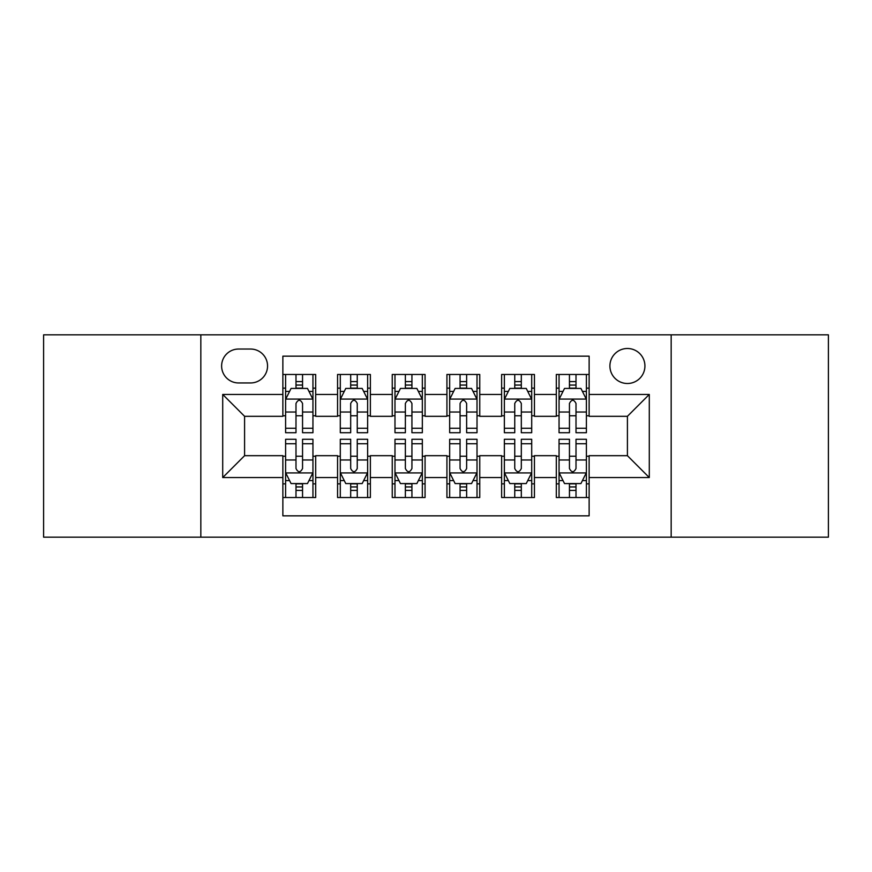 <?xml version="1.0" encoding="UTF-8"?>
<svg xmlns="http://www.w3.org/2000/svg" width="872" height="872" viewBox="0 0 872 872"><rect width="100%" height="100%" fill="white"/><g stroke="black" fill="none" stroke-linecap="round" stroke-linejoin="round"><path stroke-width="1.31" d="M627.415 348.495A17.505 17.505 0 0 0 609.909 366A17.505 17.505 0 0 0 627.415 383.495A17.505 17.505 0 0 0 644.92 366A17.505 17.505 0 0 0 627.415 348.495M671.168 537.174L828.4 537.174L828.4 334.826L671.168 334.826L671.168 537.174L200.833 537.174L200.833 334.826L43.6 334.826L43.6 537.174L200.833 537.174M589.134 374.47L556.314 374.47L556.314 394.438L534.438 394.438L534.438 416.315L556.314 416.315L556.314 394.438M534.438 394.438L534.438 374.47L501.629 374.47L501.629 394.438L479.753 394.438L479.753 416.315L501.629 416.315L501.629 394.438M479.753 394.438L479.753 374.47L446.933 374.47L446.933 394.438L425.067 394.438L425.067 416.315L446.933 416.315L446.933 394.438M425.067 394.438L425.067 374.47L392.247 374.47L392.247 394.438L370.371 394.438L370.371 416.315L392.247 416.315L392.247 394.438M370.371 394.438L370.371 374.47L337.562 374.47L337.562 416.315L315.686 416.315L315.686 374.47L282.866 374.47M282.866 497.531L315.686 497.531L315.686 455.685L337.562 455.685L337.562 497.531L370.371 497.531L370.371 455.685L392.247 455.685L392.247 477.562L370.371 477.562M392.247 477.562L392.247 497.531L425.067 497.531L425.067 455.685L446.933 455.685L446.933 477.562L425.067 477.562M446.933 477.562L446.933 497.531L479.753 497.531L479.753 455.685L501.629 455.685L501.629 477.562L479.753 477.562M501.629 477.562L501.629 497.531L534.438 497.531L534.438 455.685L556.314 455.685L556.314 477.562L534.438 477.562M238.568 382.95L250.602 382.95A16.95 16.95 0 0 0 267.551 366A16.95 16.95 0 0 0 250.602 349.04L238.568 349.04A16.95 16.95 0 0 0 221.619 366A16.95 16.95 0 0 0 238.568 382.95M671.168 334.826L200.833 334.826M589.134 394.438L589.134 356.158L282.866 356.158L282.866 416.315L244.585 416.315L244.585 455.685L282.866 455.685L282.866 515.843L589.134 515.843L589.134 455.685L627.415 455.685L627.415 416.315L589.134 416.315L589.134 394.438L649.291 394.438L649.291 477.562L589.134 477.562M282.866 477.562L222.709 477.562L222.709 394.438L282.866 394.438M556.314 477.562L556.314 497.531L589.134 497.531M282.866 388.149L285.602 388.149M295.99 388.149L302.551 388.149M312.95 388.149L315.686 388.149M282.866 415.77L285.602 415.77M295.99 415.77L302.551 415.77M312.95 415.77L315.686 415.77M282.866 456.23L285.602 456.23M295.99 456.23L302.551 456.23M312.95 456.23L315.686 456.23M282.866 483.851L285.602 483.851M295.99 483.851L302.551 483.851M312.95 483.851L315.686 483.851M337.562 415.77L340.298 415.77M350.686 415.77L357.248 415.77M367.635 415.77L370.371 415.77M337.562 388.149L340.298 388.149M350.686 388.149L357.248 388.149M367.635 388.149L370.371 388.149M337.562 456.23L340.298 456.23M350.686 456.23L357.248 456.23M367.635 456.23L370.371 456.23M337.562 483.851L340.298 483.851M350.686 483.851L357.248 483.851M367.635 483.851L370.371 483.851M392.247 456.23L394.983 456.23M405.371 456.23L411.933 456.23M422.331 456.23L425.067 456.23M392.247 483.851L394.983 483.851M405.371 483.851L411.933 483.851M422.331 483.851L425.067 483.851M392.247 388.149L394.983 388.149M405.371 388.149L411.933 388.149M422.331 388.149L425.067 388.149M392.247 415.77L394.983 415.77M405.371 415.77L411.933 415.77M422.331 415.77L425.067 415.77M446.933 456.23L449.669 456.23M460.067 456.23L466.629 456.23M477.017 456.23L479.753 456.23M446.933 483.851L449.669 483.851M460.067 483.851L466.629 483.851M477.017 483.851L479.753 483.851M446.933 388.149L449.669 388.149M460.067 388.149L466.629 388.149M477.017 388.149L479.753 388.149M446.933 415.77L449.669 415.77M460.067 415.77L466.629 415.77M477.017 415.77L479.753 415.77M501.629 456.23L504.365 456.23M514.753 456.23L521.314 456.23M531.702 456.23L534.438 456.23M501.629 483.851L504.365 483.851M514.753 483.851L521.314 483.851M531.702 483.851L534.438 483.851M501.629 388.149L504.365 388.149M514.753 388.149L521.314 388.149M531.702 388.149L534.438 388.149M501.629 415.77L504.365 415.77M514.753 415.77L521.314 415.77M531.702 415.77L534.438 415.77M556.314 456.23L559.05 456.23M569.449 456.23L576.011 456.23M586.398 456.23L589.134 456.23M556.314 483.851L559.05 483.851M569.449 483.851L576.011 483.851M586.398 483.851L589.134 483.851M556.314 388.149L559.05 388.149M569.449 388.149L576.011 388.149M586.398 388.149L589.134 388.149M556.314 415.77L559.05 415.77M569.449 415.77L576.011 415.77M586.398 415.77L589.134 415.77M244.585 416.315L222.709 394.438M244.585 455.685L222.709 477.562M649.291 394.438L627.415 416.315M649.291 477.562L627.415 455.685M302.551 381.587L295.99 381.587M312.95 428.261L302.551 428.261L302.551 432.719L312.95 432.719L312.95 399.354L307.478 388.422L291.074 388.422L285.602 399.354L285.602 432.719L295.99 432.719L295.99 428.261L285.602 428.261M285.602 399.354L285.602 374.47M312.95 399.354L312.95 374.47M295.99 388.422L295.99 374.47M302.551 374.47L302.551 388.422M302.551 428.261L302.551 403.464C300.371 399.245 298.18 399.245 295.99 403.464L295.99 428.261M295.99 490.413L302.551 490.413M285.602 443.739L295.99 443.739L295.99 439.281L285.602 439.281L285.602 472.646L291.074 483.579L307.478 483.579L312.95 472.646L312.95 439.281L302.551 439.281L302.551 443.739L312.95 443.739M312.95 472.646L312.95 497.531M285.602 472.646L285.602 497.531M302.551 483.579L302.551 497.531M295.99 497.531L295.99 483.579M295.99 443.739L295.99 468.537C298.18 472.755 300.371 472.755 302.551 468.537L302.551 443.739M357.248 381.587L350.686 381.587M367.635 428.261L357.248 428.261L357.248 432.719L367.635 432.719L367.635 399.354L362.163 388.422L345.759 388.422L340.298 399.354L340.298 432.719L350.686 432.719L350.686 428.261L340.298 428.261M340.298 399.354L340.298 374.47M367.635 399.354L367.635 374.47M350.686 388.422L350.686 374.47M357.248 374.47L357.248 388.422M357.248 428.261L357.248 403.464C355.057 399.245 352.877 399.245 350.686 403.464L350.686 428.261M411.933 381.587L405.371 381.587M422.331 428.261L411.933 428.261L411.933 432.719L422.331 432.719L422.331 399.354L416.86 388.422L400.455 388.422L394.983 399.354L394.983 432.719L405.371 432.719L405.371 428.261L394.983 428.261M394.983 399.354L394.983 374.47M422.331 399.354L422.331 374.47M405.371 388.422L405.371 374.47M411.933 374.47L411.933 388.422M411.933 428.261L411.933 403.464C409.753 399.245 407.562 399.245 405.371 403.464L405.371 428.261M466.629 381.587L460.067 381.587M477.017 428.261L466.629 428.261L466.629 432.719L477.017 432.719L477.017 399.354L471.545 388.422L455.14 388.422L449.669 399.354L449.669 432.719L460.067 432.719L460.067 428.261L449.669 428.261M449.669 399.354L449.669 374.47M477.017 399.354L477.017 374.47M460.067 388.422L460.067 374.47M466.629 374.47L466.629 388.422M466.629 428.261L466.629 403.464C464.438 399.245 462.258 399.245 460.067 403.464L460.067 428.261M521.314 381.587L514.753 381.587M531.702 428.261L521.314 428.261L521.314 432.719L531.702 432.719L531.702 399.354L526.241 388.422L509.837 388.422L504.365 399.354L504.365 432.719L514.753 432.719L514.753 428.261L504.365 428.261M504.365 399.354L504.365 374.47M531.702 399.354L531.702 374.47M514.753 388.422L514.753 374.47M521.314 374.47L521.314 388.422M521.314 428.261L521.314 403.464C519.134 399.245 516.943 399.245 514.753 403.464L514.753 428.261M350.686 490.413L357.248 490.413M340.298 443.739L350.686 443.739L350.686 439.281L340.298 439.281L340.298 472.646L345.759 483.579L362.163 483.579L367.635 472.646L367.635 439.281L357.248 439.281L357.248 443.739L367.635 443.739M367.635 472.646L367.635 497.531M340.298 472.646L340.298 497.531M357.248 483.579L357.248 497.531M350.686 497.531L350.686 483.579M350.686 443.739L350.686 468.537C352.866 472.755 355.057 472.755 357.248 468.537L357.248 443.739M405.371 490.413L411.933 490.413M394.983 443.739L405.371 443.739L405.371 439.281L394.983 439.281L394.983 472.646L400.455 483.579L416.86 483.579L422.331 472.646L422.331 439.281L411.933 439.281L411.933 443.739L422.331 443.739M422.331 472.646L422.331 497.531M394.983 472.646L394.983 497.531M411.933 483.579L411.933 497.531M405.371 497.531L405.371 483.579M405.371 443.739L405.371 468.537C407.562 472.755 409.742 472.755 411.933 468.537L411.933 443.739M460.067 490.413L466.629 490.413M449.669 443.739L460.067 443.739L460.067 439.281L449.669 439.281L449.669 472.646L455.14 483.579L471.545 483.579L477.017 472.646L477.017 439.281L466.629 439.281L466.629 443.739L477.017 443.739M477.017 472.646L477.017 497.531M449.669 472.646L449.669 497.531M466.629 483.579L466.629 497.531M460.067 497.531L460.067 483.579M460.067 443.739L460.067 468.537C462.247 472.755 464.438 472.755 466.629 468.537L466.629 443.739M514.753 490.413L521.314 490.413M504.365 443.739L514.753 443.739L514.753 439.281L504.365 439.281L504.365 472.646L509.837 483.579L526.241 483.579L531.702 472.646L531.702 439.281L521.314 439.281L521.314 443.739L531.702 443.739M531.702 472.646L531.702 497.531M504.365 472.646L504.365 497.531M521.314 483.579L521.314 497.531M514.753 497.531L514.753 483.579M514.753 443.739L514.753 468.537C516.943 472.755 519.123 472.755 521.314 468.537L521.314 443.739M576.011 381.587L569.449 381.587M586.398 428.261L576.011 428.261L576.011 432.719L586.398 432.719L586.398 399.354L580.926 388.422L564.522 388.422L559.05 399.354L559.05 432.719L569.449 432.719L569.449 428.261L559.05 428.261M559.05 399.354L559.05 374.47M586.398 399.354L586.398 374.47M569.449 388.422L569.449 374.47M576.011 374.47L576.011 388.422M576.011 428.261L576.011 403.464C573.82 399.245 571.629 399.245 569.449 403.464L569.449 428.261M569.449 490.413L576.011 490.413M559.05 443.739L569.449 443.739L569.449 439.281L559.05 439.281L559.05 472.646L564.522 483.579L580.926 483.579L586.398 472.646L586.398 439.281L576.011 439.281L576.011 443.739L586.398 443.739M586.398 472.646L586.398 497.531M559.05 472.646L559.05 497.531M576.011 483.579L576.011 497.531M569.449 497.531L569.449 483.579M569.449 443.739L569.449 468.537C571.629 472.755 573.82 472.755 576.011 468.537L576.011 443.739M337.562 477.562L315.686 477.562M337.562 394.438L315.686 394.438M312.808 399.082L285.743 399.082M285.602 391.43L289.569 391.43M308.982 391.43L312.95 391.43M295.99 412.031L285.602 412.031M312.95 412.031L302.551 412.031M302.551 385.064L295.99 385.064M285.743 472.918L312.808 472.918M312.95 480.57L308.982 480.57M289.569 480.57L285.602 480.57M302.551 459.969L312.95 459.969M285.602 459.969L295.99 459.969M295.99 486.936L302.551 486.936M367.504 399.082L340.429 399.082M340.298 391.43L344.255 391.43M363.678 391.43L367.635 391.43M350.686 412.031L340.298 412.031M367.635 412.031L357.248 412.031M357.248 385.064L350.686 385.064M422.19 399.082L395.114 399.082M394.983 391.43L398.951 391.43M418.364 391.43L422.331 391.43M405.371 412.031L394.983 412.031M422.331 412.031L411.933 412.031M411.933 385.064L405.371 385.064M476.886 399.082L449.81 399.082M449.669 391.43L453.636 391.43M473.049 391.43L477.017 391.43M460.067 412.031L449.669 412.031M477.017 412.031L466.629 412.031M466.629 385.064L460.067 385.064M531.571 399.082L504.496 399.082M504.365 391.43L508.322 391.43M527.745 391.43L531.702 391.43M514.753 412.031L504.365 412.031M531.702 412.031L521.314 412.031M521.314 385.064L514.753 385.064M340.429 472.918L367.504 472.918M367.635 480.57L363.678 480.57M344.255 480.57L340.298 480.57M357.248 459.969L367.635 459.969M340.298 459.969L350.686 459.969M350.686 486.936L357.248 486.936M395.114 472.918L422.19 472.918M422.331 480.57L418.364 480.57M398.951 480.57L394.983 480.57M411.933 459.969L422.331 459.969M394.983 459.969L405.371 459.969M405.371 486.936L411.933 486.936M449.81 472.918L476.886 472.918M477.017 480.57L473.049 480.57M453.636 480.57L449.669 480.57M466.629 459.969L477.017 459.969M449.669 459.969L460.067 459.969M460.067 486.936L466.629 486.936M504.496 472.918L531.571 472.918M531.702 480.57L527.745 480.57M508.322 480.57L504.365 480.57M521.314 459.969L531.702 459.969M504.365 459.969L514.753 459.969M514.753 486.936L521.314 486.936M586.257 399.082L559.192 399.082M559.05 391.43L563.018 391.43M582.431 391.43L586.398 391.43M569.449 412.031L559.05 412.031M586.398 412.031L576.011 412.031M576.011 385.064L569.449 385.064M559.192 472.918L586.257 472.918M586.398 480.57L582.431 480.57M563.018 480.57L559.05 480.57M576.011 459.969L586.398 459.969M559.05 459.969L569.449 459.969M569.449 486.936L576.011 486.936"/></g></svg>
